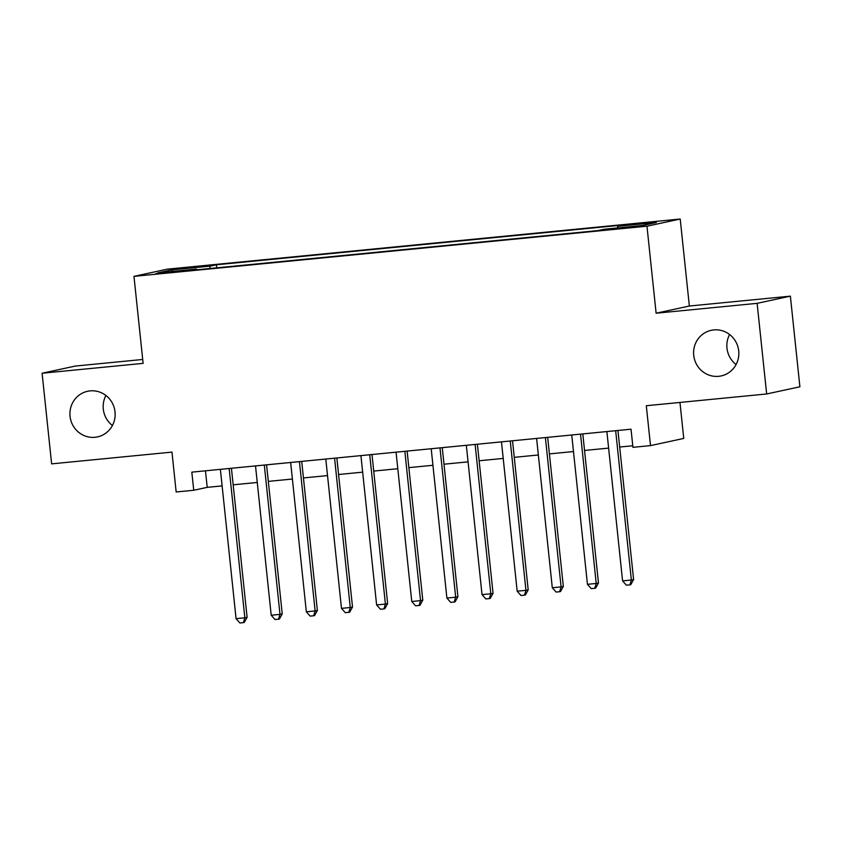 <?xml version="1.0" encoding="UTF-8"?>
<svg xmlns="http://www.w3.org/2000/svg" width="842" height="842" viewBox="0 0 842 842"><rect width="100%" height="100%" fill="white"/><g stroke="black" fill="none" stroke-linecap="round" stroke-linejoin="round"><path stroke-width="1.26" d="M112.407 425.505A23.334 22.587 77.8 0 1 103.292 409.096A23.334 22.587 77.8 0 1 105.913 395.477M115.028 411.885A23.334 22.587 77.8 0 1 97.472 436.903A23.334 22.587 77.8 0 1 70.054 416.285A23.334 22.587 77.8 0 1 87.61 391.277A23.334 22.587 77.8 0 1 115.028 411.885M736.087 364.533A23.334 22.587 77.8 0 1 726.972 348.135A23.334 22.587 77.8 0 1 729.593 334.516M738.708 350.925A23.334 22.587 77.8 0 1 721.141 375.932A23.334 22.587 77.8 0 1 693.724 355.313A23.334 22.587 77.8 0 1 711.29 330.306A23.334 22.587 77.8 0 1 738.708 350.925M164.327 273.124L178.809 271.282L160.075 272.987L155.602 273.724L164.327 273.124M142.708 359.471L75.348 366.049L42.1 373.238L51.625 463.868L171.968 452.101L176.157 491.981L193.734 490.265L207.206 487.35L222.12 485.897M680.21 219.025L167.221 269.166L133.973 276.355L646.972 226.203L680.21 219.025L689.356 306.025L656.118 313.213L757.126 303.341L790.375 296.152L689.356 306.025M790.375 296.152L799.9 386.783L766.652 393.972L646.309 405.728L650.508 445.607L683.746 438.429L679.968 402.444M757.126 303.341L766.652 393.972M650.508 445.607L632.931 447.334L631.026 429.199L191.818 472.141L193.734 490.265M630.626 226.866L608.871 229.403L634.752 226.993L639.089 226.287L630.626 226.866L630.69 227.477M196.744 269.808L196.47 269.082L190.187 270.44L597.767 230.603L604.061 229.245L642.709 225.467L656.36 222.509L617.712 226.287L624.006 224.93L216.415 264.777L210.132 266.135L209.805 268.524M196.47 269.082L157.822 272.861L171.473 269.914L210.132 266.135M656.118 313.213L646.972 226.203M42.1 373.238L143.119 363.365L133.973 276.355M233.171 484.813L257.252 482.455M268.314 481.382L292.395 479.024M303.446 477.94L327.527 475.593M338.589 474.509L362.66 472.151M373.722 471.078L397.803 468.72M408.854 467.636L432.935 465.289M443.997 464.205L468.078 461.848M479.13 460.774L503.211 458.416M514.273 457.332L538.343 454.985M549.405 453.901L573.486 451.544M584.537 450.459L608.619 448.112M619.68 447.028L632.774 445.755M205.469 470.804L207.206 487.35M617.491 227.929L617.712 226.287M216.741 267.851L216.415 264.777M171.473 269.914L172.768 271.408M615.66 430.704L631.363 580.022L622.575 580.885L606.882 431.567M617.944 430.483L633.605 579.538L631.363 580.022L629.89 584.853L626.385 585.201L622.575 580.885M633.605 579.538L630.795 584.653L629.89 584.853M580.527 434.135L596.22 583.464L587.442 584.316L571.739 434.998M582.801 433.914L598.473 582.98L596.22 583.464L594.757 588.284L591.242 588.632L587.442 584.316M598.473 582.98L595.652 588.095L594.757 588.284M545.395 437.577L561.088 586.895L552.299 587.758L536.607 438.429M547.668 437.356L563.33 586.411L561.088 586.895L559.625 591.726L556.109 592.063L552.299 587.758M563.33 586.411L560.519 591.526L559.625 591.726M510.252 441.008L525.945 590.337L517.167 591.189L501.474 441.871M512.525 440.787L528.197 589.842L525.945 590.337L524.482 595.157L520.966 595.504L517.167 591.189M528.197 589.842L525.387 594.968L524.482 595.157M475.12 444.439L490.812 593.768L482.024 594.62L466.331 445.302M477.393 444.218L493.054 593.284L490.812 593.768L489.349 598.588L485.834 598.936L482.024 594.62M493.054 593.284L490.244 598.399L489.349 598.588M439.987 447.881L455.68 597.199L446.892 598.062L431.199 448.733M442.26 447.66L457.922 596.715L455.68 597.199L454.206 602.03L450.702 602.367L446.892 598.062M457.922 596.715L455.112 601.83L454.206 602.03M404.844 451.312L420.537 600.641L411.759 601.493L396.066 452.175M407.118 451.091L422.789 600.146L420.537 600.641L419.074 605.461L415.559 605.808L411.759 601.493M422.789 600.146L419.969 605.272L419.074 605.461M369.712 454.743L385.404 604.072L376.616 604.935L360.923 455.606M371.985 454.522L387.646 603.588L385.404 604.072L383.941 608.892L380.426 609.24L376.616 604.935M387.646 603.588L384.836 608.703L383.941 608.892M334.569 458.185L350.261 607.503L341.484 608.366L325.791 459.037M336.842 457.964L352.514 607.019L350.261 607.503L348.798 612.334L345.283 612.671L341.484 608.366M352.514 607.019L349.704 612.134L348.798 612.334M299.436 461.616L315.129 610.945L306.341 611.797L290.648 462.479M301.71 461.395L317.371 610.461L315.129 610.945L313.666 615.765L310.151 616.112L306.341 611.797M317.371 610.461L314.561 615.576L313.666 615.765M264.304 465.058L279.997 614.376L271.208 615.239L255.515 465.91M266.577 464.826L282.238 613.892L279.997 614.376L278.523 619.196L275.018 619.544L271.208 615.239M282.238 613.892L279.428 619.007L278.523 619.196M229.161 468.489L244.854 617.807L236.076 618.67L220.383 469.341M231.434 468.268L247.106 617.323L244.854 617.807L243.391 622.638L239.875 622.975L236.076 618.67M247.106 617.323L244.285 622.438L243.391 622.638M622.964 228.277L622.901 227.624"/></g></svg>
